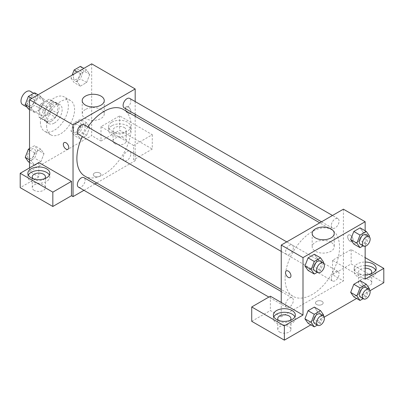 <?xml version="1.0" encoding="UTF-8"?>
<svg xmlns="http://www.w3.org/2000/svg" width="404" height="404" viewBox="0 0 404 404"><rect width="100%" height="100%" fill="white"/><g stroke="black" fill="none" stroke-linecap="round" stroke-linejoin="round"><path stroke-width="0.3" stroke-dasharray="2.02 1.52" d="M22.568 104.596A7.691 4.439 120 0 0 30.26 100.157A7.691 4.439 120 0 0 30.26 91.274M39.622 111.842A7.691 4.439 120 0 0 41.218 115.362A7.691 4.439 120 0 0 48.909 110.923A7.691 4.439 120 0 0 48.909 102.04A7.691 4.439 120 0 0 42.981 104.101A7.691 4.439 120 0 0 39.622 111.842M41.077 103.828L49.046 99.222A10.443 6.03 120 0 1 50.283 99.657A10.443 6.03 120 0 1 51.278 100.51L51.278 109.716A10.443 6.03 120 0 1 49.046 113.575L41.077 118.18A10.443 6.03 120 0 1 39.839 117.746A10.443 6.03 120 0 1 38.845 116.892L38.845 107.686A10.443 6.03 120 0 1 41.077 103.828L47.288 107.413L55.262 102.813L49.046 99.222M49.046 113.575L55.262 117.165L47.288 121.766L41.077 118.18M38.845 116.892L45.061 120.483L45.061 111.277L38.845 107.686M45.061 120.483A10.443 6.03 120 0 0 46.056 121.331A10.443 6.03 120 0 0 47.288 121.766M55.262 117.165A10.443 6.03 120 0 0 57.494 113.302L51.278 109.716M55.262 102.813A10.443 6.03 120 0 1 56.499 103.247A10.443 6.03 120 0 1 57.494 104.096L57.494 113.302M47.288 107.413A10.443 6.03 120 0 0 45.061 111.277M51.278 121.261A10.989 6.343 -60 0 1 45.783 121.806A10.989 6.343 -60 0 1 45.783 109.115A10.989 6.343 -60 0 1 56.772 102.773A10.989 6.343 -60 0 1 58.454 111.58A10.989 6.343 -60 0 1 51.278 121.261M54.383 123.053A10.989 6.343 120 0 0 61.565 113.373A10.989 6.343 120 0 0 59.878 104.57A10.989 6.343 120 0 0 51.409 107.514A10.989 6.343 120 0 0 46.617 118.569A10.989 6.343 120 0 0 48.889 123.599A10.989 6.343 120 0 0 54.383 123.053M57.494 104.096L51.278 100.51M40.4 122.16A19.776 11.418 120 0 0 44.496 131.209A19.776 11.418 120 0 0 64.271 119.791A19.776 11.418 120 0 0 64.271 96.955A19.776 11.418 120 0 0 49.03 102.252A19.776 11.418 120 0 0 40.4 122.16M46.617 125.745A19.776 11.418 120 0 0 50.712 134.8A19.776 11.418 120 0 0 70.488 123.382A19.776 11.418 120 0 0 70.488 100.546A19.776 11.418 120 0 0 55.247 105.843A19.776 11.418 120 0 0 46.617 125.745M91.678 63.847L91.678 135.613L29.522 171.498L29.522 167.912M44.006 153.661L40.87 161.757L34.587 165.382L31.446 160.913L34.587 152.823L40.87 149.197L44.006 153.661L40.87 161.757L34.587 165.382L31.446 160.913L34.587 152.823L40.87 149.197L44.006 153.661L37.794 150.076L34.653 158.166L28.371 161.792M77.194 134.502L80.33 126.412L86.613 122.786L89.754 127.25L86.613 135.345L80.33 138.971L77.194 134.502L80.33 126.412L86.613 122.786L89.754 127.25L86.613 135.345L80.33 138.971L77.194 134.502L70.978 130.916L74.119 122.821L80.396 119.195L83.537 123.664L80.396 131.754L74.119 135.38L70.978 130.916M77.194 81.679L80.33 73.589L86.613 69.963L89.754 74.432L86.613 82.522L80.33 86.148L77.194 81.679L80.33 73.589L86.613 69.963L89.754 74.432L86.613 82.522L80.33 86.148L77.194 81.679L70.978 78.093L72.124 75.134M31.446 108.09L34.587 100L40.87 96.374L44.006 100.838L40.87 108.934L34.587 112.559L31.446 108.09L34.587 100L40.87 96.374L44.006 100.838L40.87 108.934L34.587 112.559L31.446 108.09L29.522 106.979M128.199 106.908A3.843 2.222 -120 0 0 126.275 106.722A3.843 2.222 -120 0 0 126.275 111.161A3.843 2.222 -120 0 0 130.123 113.383A3.843 2.222 -120 0 0 130.709 110.297A3.843 2.222 -120 0 0 128.199 106.908A3.843 2.222 60 0 1 130.709 110.302A3.843 2.222 60 0 1 130.118 113.383A3.843 2.222 60 0 1 126.275 111.161A3.843 2.222 60 0 1 126.275 106.722A3.843 2.222 60 0 1 128.194 106.914M133.633 145.48L101 126.644L119.645 115.877L152.278 134.719L133.633 145.48L133.633 159.838L135.183 160.731L96.687 182.962M101 126.644L101 140.996L91.678 135.613M135.183 101.566L135.183 114.256M135.183 116.276L135.183 160.731M111.878 122.16A10.989 6.343 180 0 1 123.851 120.781A10.989 6.343 180 0 1 130.633 126.644A10.989 6.343 180 0 1 119.645 132.987A10.989 6.343 180 0 1 108.661 126.644A10.989 6.343 180 0 1 111.878 122.16M111.878 125.745A10.989 6.343 0 0 0 108.661 130.234A10.989 6.343 0 0 0 119.645 136.577A10.989 6.343 0 0 0 130.633 130.234A10.989 6.343 0 0 0 123.851 124.371A10.989 6.343 0 0 0 111.878 125.745M124.306 127.543A6.59 3.808 180 0 1 126.24 130.234A6.59 3.808 180 0 1 122.17 133.749A6.59 3.808 180 0 1 114.983 132.921A6.59 3.808 180 0 1 113.054 130.234A6.59 3.808 180 0 1 117.125 126.715A6.59 3.808 180 0 1 124.306 127.543M114.983 143.688A6.59 3.808 180 0 1 113.054 140.996A6.59 3.808 180 0 1 119.645 137.193A6.59 3.808 180 0 1 126.24 140.996A6.59 3.808 180 0 1 122.17 144.516A6.59 3.808 180 0 1 114.983 143.688M152.278 134.719L152.278 149.071L133.633 159.838M119.645 115.877L119.645 130.234L152.278 149.071M101 140.996L119.645 130.234M85.436 109.474A11.024 6.363 0 0 0 82.209 113.973A11.024 6.363 0 0 0 93.233 120.342A11.024 6.363 0 0 0 104.252 113.973A11.024 6.363 0 0 0 97.45 108.095A11.024 6.363 0 0 0 85.436 109.474M38.845 162.529L38.845 176.881L29.522 171.498M67.968 149.263L67.968 149.263A3.843 2.222 -120 0 0 67.968 144.824A3.843 2.222 -120 0 0 64.125 142.602L64.12 142.602M28.305 175.089A10.989 6.343 0 0 0 27.861 176.881A10.989 6.343 0 0 0 38.845 183.224A10.989 6.343 0 0 0 49.833 176.881A10.989 6.343 0 0 0 49.384 175.089M44.662 178.674A6.59 3.808 180 0 1 34.183 179.573A6.59 3.808 180 0 1 33.032 178.674M34.183 190.34A6.59 3.808 180 0 1 32.254 187.648A6.59 3.808 180 0 1 38.845 183.84A6.59 3.808 180 0 1 45.44 187.648A6.59 3.808 180 0 1 41.37 191.163A6.59 3.808 180 0 1 34.183 190.34M38.845 176.881L20.2 187.648M99.838 176.215A3.843 2.222 0 0 0 100.965 174.644A3.843 2.222 0 0 0 97.122 172.422A3.843 2.222 0 0 0 93.279 174.644A3.843 2.222 0 0 0 95.652 176.694A3.843 2.222 0 0 0 99.838 176.215A3.843 2.222 180 0 1 95.652 176.689A3.843 2.222 180 0 1 93.279 174.639A3.843 2.222 180 0 1 97.122 172.417A3.843 2.222 180 0 1 100.965 174.639A3.843 2.222 180 0 1 99.838 176.21M94.935 183.972L83.946 190.314M78.487 134.345A5.494 3.171 120 0 0 82.724 132.871A5.494 3.171 120 0 0 85.118 127.341A5.494 3.171 120 0 0 83.982 124.826M130.866 153.752A5.494 3.171 120 0 0 129.729 151.237A5.494 3.171 120 0 0 125.493 152.712A5.494 3.171 120 0 0 123.094 158.242A5.494 3.171 120 0 0 124.235 160.757A5.494 3.171 120 0 0 128.467 159.282A5.494 3.171 120 0 0 130.866 153.752M78.487 187.163A5.494 3.171 120 0 0 82.724 185.694A5.494 3.171 120 0 0 85.118 180.164A5.494 3.171 120 0 0 83.982 177.649M124.235 107.934A5.494 3.171 120 0 0 128.467 106.459A5.494 3.171 120 0 0 130.866 100.929A5.494 3.171 120 0 0 129.729 98.414M84.86 176.134A38.501 22.23 120 0 0 114.524 165.817A38.501 22.23 120 0 0 131.33 127.073A38.501 22.23 120 0 0 123.356 109.449M87.799 127.033A38.501 22.23 120 0 0 82.31 136.547M285.098 278.72A38.501 22.23 120 0 0 293.072 296.344A38.501 22.23 120 0 0 331.573 274.119A38.501 22.23 120 0 0 331.573 229.659A38.501 22.23 120 0 0 301.904 239.976A38.501 22.23 120 0 0 285.098 278.72M293.334 247.556A5.494 3.171 -60 0 1 290.936 253.081A5.494 3.171 -60 0 1 286.704 254.555A5.494 3.171 -60 0 1 286.704 248.213A5.494 3.171 -60 0 1 292.198 245.041A5.494 3.171 -60 0 1 293.334 247.556M331.31 278.452A5.494 3.171 120 0 0 332.447 280.967A5.494 3.171 120 0 0 337.941 277.795A5.494 3.171 120 0 0 337.941 271.453A5.494 3.171 120 0 0 333.709 272.922A5.494 3.171 120 0 0 331.31 278.452M285.567 304.863A5.494 3.171 120 0 0 286.704 307.378A5.494 3.171 120 0 0 292.198 304.207A5.494 3.171 120 0 0 292.198 297.864A5.494 3.171 120 0 0 287.966 299.334A5.494 3.171 120 0 0 285.567 304.863M331.31 225.629A5.494 3.171 120 0 0 332.447 228.144A5.494 3.171 120 0 0 337.941 224.972A5.494 3.171 120 0 0 337.941 218.63A5.494 3.171 120 0 0 333.709 220.099A5.494 3.171 120 0 0 331.31 225.629M281.245 302.475L281.245 316.832L343.4 280.947L332.522 274.664L351.167 263.903L383.8 282.739M343.4 209.176L343.4 280.947M316.59 304.49A3.843 2.222 0 0 0 320.781 304.975A3.843 2.222 0 0 0 323.155 302.919A3.843 2.222 0 0 0 319.311 300.702A3.843 2.222 0 0 0 315.463 302.919A3.843 2.222 0 0 0 316.59 304.49A3.843 2.222 180 0 1 315.463 302.919A3.843 2.222 180 0 1 319.311 300.697A3.843 2.222 180 0 1 323.155 302.919A3.843 2.222 180 0 1 320.781 304.969A3.843 2.222 180 0 1 316.59 304.49M360.494 285.431A6.59 3.808 0 0 0 367.675 286.254A6.59 3.808 0 0 0 371.746 282.739A6.59 3.808 0 0 0 365.155 278.932A6.59 3.808 0 0 0 358.56 282.739A6.59 3.808 0 0 0 360.494 285.431M279.694 332.083A6.59 3.808 0 0 0 286.875 332.906A6.59 3.808 0 0 0 290.946 329.391A6.59 3.808 0 0 0 284.355 325.584A6.59 3.808 0 0 0 277.76 329.391A6.59 3.808 0 0 0 279.694 332.083M310.833 324.866L324.245 317.12M356.575 298.46L369.993 290.713M251.722 321.316L270.367 310.55L281.245 316.832M370.968 273.771A6.59 3.808 180 0 1 360.494 274.664A6.59 3.808 180 0 1 358.56 271.973A6.59 3.808 180 0 1 365.155 268.17M365.155 265.63A10.989 6.343 0 0 0 357.383 267.488A10.989 6.343 0 0 0 354.167 271.973A10.989 6.343 0 0 0 365.155 278.316A10.989 6.343 0 0 0 376.139 271.973A10.989 6.343 0 0 0 375.695 270.18M365.155 274.73A10.989 6.343 180 0 1 354.167 268.387A10.989 6.343 180 0 1 357.383 263.903A10.989 6.343 180 0 1 365.155 262.044M290.168 320.417A6.59 3.808 180 0 1 279.694 321.316A6.59 3.808 180 0 1 278.538 320.417M273.816 316.832A10.989 6.343 0 0 0 273.367 318.625A10.989 6.343 0 0 0 284.355 324.968A10.989 6.343 0 0 0 295.339 318.625A10.989 6.343 0 0 0 294.895 316.832M270.367 296.198L270.367 310.55M365.155 279.149L332.522 260.312L351.167 249.546L365.155 257.621M351.167 249.546L351.167 263.903M332.522 260.312L332.522 274.664M350.672 292.395L353.818 284.3M369.443 288.729L363.231 285.143L360.09 280.674L363.236 285.133M363.231 285.143L360.08 293.233L353.808 296.859L360.09 293.233L363.231 285.143M363.236 232.31L360.09 227.851L363.231 232.32L360.08 240.41L353.808 244.036L360.09 240.415L363.231 232.32L369.443 235.911M350.672 239.572L353.818 231.482M317.494 258.722L314.342 254.262L317.483 258.732L314.337 266.822L308.065 270.448L314.342 266.822L317.483 258.732L323.7 262.317M304.924 265.984L308.07 257.888M304.924 318.806L308.07 310.711M323.7 315.14L317.483 311.555L314.342 307.085L317.494 311.545M317.483 311.555L314.337 319.645L308.065 323.271L314.342 319.645L317.483 311.555M365.155 230.775L365.155 246.268M330.992 242.249A11.024 6.363 0 0 0 318.983 240.87A11.024 6.363 0 0 0 312.176 246.748A11.024 6.363 0 0 0 323.2 253.111A11.024 6.363 0 0 0 334.224 246.748A11.024 6.363 0 0 0 330.992 242.249M290.153 277.543L290.158 277.543A3.843 2.222 -120 0 0 290.158 273.104A3.843 2.222 -120 0 0 286.31 270.882L286.31 270.882M350.384 235.189A3.843 2.222 -120 0 0 348.465 234.997A3.843 2.222 -120 0 0 348.465 239.441A3.843 2.222 -120 0 0 352.308 241.658A3.843 2.222 -120 0 0 352.899 238.577A3.843 2.222 -120 0 0 350.384 235.189A3.843 2.222 60 0 1 352.894 238.577A3.843 2.222 60 0 1 352.308 241.663A3.843 2.222 60 0 1 352.182 241.723A3.843 2.222 60 0 1 348.399 239.33A3.843 2.222 60 0 1 348.46 235.002A3.843 2.222 60 0 1 350.384 235.189M323.407 263.07L320.559 270.412L317.362 272.256M314.671 270.705A5.494 3.171 120 0 0 320.165 267.529A5.494 3.171 120 0 0 320.165 261.186M320.559 270.412L314.342 266.822M369.155 236.658L366.307 244.001L363.11 245.844M360.419 244.294A5.494 3.171 120 0 0 365.913 241.122A5.494 3.171 120 0 0 365.913 234.774M366.307 244.001L360.09 240.415M323.407 315.888L320.559 323.235L317.362 325.079M314.671 323.523A5.494 3.171 120 0 0 320.165 320.352A5.494 3.171 120 0 0 320.165 314.009M320.559 323.235L314.342 319.645M369.155 289.481L366.307 296.824L363.11 298.667M360.419 297.117A5.494 3.171 120 0 0 365.913 293.94A5.494 3.171 120 0 0 365.913 287.598M366.307 296.824L360.09 293.233M34.653 92.784L37.794 97.253L34.653 105.343L28.371 108.969M27.629 103.121A5.494 3.171 120 0 0 28.765 105.636A5.494 3.171 120 0 0 34.259 102.465A5.494 3.171 120 0 0 34.259 96.122A5.494 3.171 120 0 0 30.027 97.591A5.494 3.171 120 0 0 27.629 103.121M44.006 100.838L37.794 97.253M40.87 108.934L34.653 105.343M34.587 112.559L29.522 109.635M34.587 100L31.82 98.404M40.87 96.374L38.102 94.778M27.603 103.106A5.494 3.171 120 0 0 28.74 105.621A5.494 3.171 120 0 0 34.234 102.449A5.494 3.171 120 0 0 34.234 96.107A5.494 3.171 120 0 0 30.002 97.576A5.494 3.171 120 0 0 27.603 103.106M80.396 66.372L83.537 70.841L80.396 78.937L74.119 82.557L70.978 78.093M73.371 76.71A5.494 3.171 120 0 0 74.513 79.224A5.494 3.171 120 0 0 80.002 76.053A5.494 3.171 120 0 0 80.002 69.71A5.494 3.171 120 0 0 75.77 71.18A5.494 3.171 120 0 0 73.371 76.71M89.754 74.432L83.537 70.841M86.613 82.522L80.396 78.937M80.33 86.148L74.119 82.557M80.33 73.589L77.568 71.993M86.613 69.963L83.845 68.367M73.346 76.694A5.494 3.171 120 0 0 74.487 79.209A5.494 3.171 120 0 0 79.977 76.038A5.494 3.171 120 0 0 79.977 69.695A5.494 3.171 120 0 0 75.745 71.165A5.494 3.171 120 0 0 73.346 76.694M29.522 148.571L34.653 145.607L37.794 150.076M27.629 155.944A5.494 3.171 120 0 0 28.765 158.459A5.494 3.171 120 0 0 34.259 155.287A5.494 3.171 120 0 0 34.259 148.945A5.494 3.171 120 0 0 30.027 150.414A5.494 3.171 120 0 0 27.629 155.944M40.87 161.757L34.653 158.166M34.587 165.382L29.522 162.458M31.446 160.913L29.522 159.802M34.587 152.823L29.522 149.899M40.87 149.197L34.653 145.607M27.603 155.929A5.494 3.171 120 0 0 28.74 158.444A5.494 3.171 120 0 0 34.234 155.272A5.494 3.171 120 0 0 34.234 148.93A5.494 3.171 120 0 0 30.002 150.399A5.494 3.171 120 0 0 27.603 155.929M73.371 129.532A5.494 3.171 120 0 0 74.513 132.047A5.494 3.171 120 0 0 80.002 128.876A5.494 3.171 120 0 0 80.002 122.533A5.494 3.171 120 0 0 75.77 124.003A5.494 3.171 120 0 0 73.371 129.532M89.754 127.25L83.537 123.664M86.613 135.345L80.396 131.754M80.33 138.971L74.119 135.38M80.33 126.412L74.119 122.821M86.613 122.786L80.396 119.195M73.346 129.517A5.494 3.171 120 0 0 74.487 132.032A5.494 3.171 120 0 0 79.977 128.861A5.494 3.171 120 0 0 79.977 122.518A5.494 3.171 120 0 0 75.745 123.988A5.494 3.171 120 0 0 73.346 129.517M27.159 107.247L41.218 115.362M33.764 93.299L48.909 102.04M59.878 104.57L56.772 102.773M48.889 123.599L45.783 121.806M56.499 103.247L50.283 99.657M46.056 121.331L39.839 117.746M70.488 100.546L64.271 96.955M50.712 134.8L44.496 131.209M108.661 126.644L108.661 130.234M130.633 126.644L130.633 130.234M126.24 140.996L126.24 130.234M113.054 140.996L113.054 130.234M82.209 100.626L82.209 113.973M104.252 100.626L104.252 113.973M27.861 173.291L27.861 176.881M49.833 173.291L49.833 176.881M45.44 187.648L45.44 176.881M32.254 187.648L32.254 176.881M331.573 229.659L319.746 222.831M293.072 296.344L281.245 289.517M281.245 251.404L286.704 254.555M286.739 241.89L292.198 245.041M337.941 271.453L129.729 151.237M332.447 280.967L124.235 160.757M292.198 297.864L281.245 291.542M286.704 307.378L268.852 297.071M337.941 218.63L332.487 215.478M332.447 228.144L321.498 221.821M371.746 282.739L371.746 271.973M358.56 282.739L358.56 271.973M354.167 268.387L354.167 271.973M376.139 268.387L376.139 271.973M290.946 329.391L290.946 318.625M277.76 329.391L277.76 318.625M273.367 315.034L273.367 318.625M295.339 315.034L295.339 318.625M312.176 233.396L312.176 246.748M334.224 233.396L334.224 246.748"/><path stroke-width="0.61" d="M33.764 93.299L30.26 91.274A7.691 4.439 120 0 0 24.336 93.334A7.691 4.439 120 0 0 20.978 101.076A7.691 4.439 120 0 0 22.568 104.596L27.159 107.247M29.522 167.912L29.522 99.727L91.678 63.847L135.183 88.966L135.183 101.566M135.183 114.256L135.183 116.276M85.436 96.127A11.024 6.363 180 0 1 97.45 94.748A11.024 6.363 180 0 1 104.252 100.626A11.024 6.363 180 0 1 93.233 106.989A11.024 6.363 180 0 1 82.209 100.626A11.024 6.363 180 0 1 85.436 96.127M83.946 190.314L73.033 196.617L73.033 124.846L29.522 99.727M73.033 124.846L135.183 88.966M64.125 142.602A3.843 2.222 -120 0 0 63.534 145.687A3.843 2.222 -120 0 0 66.049 149.071A3.843 2.222 60 0 1 63.534 145.687A3.843 2.222 60 0 1 64.12 142.602A3.843 2.222 60 0 1 67.968 144.824A3.843 2.222 60 0 1 67.968 149.263A3.843 2.222 60 0 1 66.044 149.076A3.843 2.222 -120 0 0 67.968 149.263M71.478 181.366L38.845 162.529L20.2 173.291L52.833 192.132L71.478 181.366L71.478 195.723L73.033 196.617M31.078 168.806A10.989 6.343 180 0 1 43.051 167.433A10.989 6.343 180 0 1 49.833 173.291A10.989 6.343 180 0 1 38.845 179.639A10.989 6.343 180 0 1 27.861 173.291A10.989 6.343 180 0 1 31.078 168.806M49.384 175.089A10.989 6.343 0 0 0 31.078 172.397A10.989 6.343 0 0 0 28.305 175.089M33.032 178.674A6.59 3.808 180 0 1 32.254 176.881A6.59 3.808 180 0 1 36.325 173.367A6.59 3.808 180 0 1 43.506 174.19A6.59 3.808 180 0 1 45.44 176.881A6.59 3.808 180 0 1 44.662 178.674M52.833 192.132L52.833 206.484L71.478 195.723M20.2 173.291L20.2 187.648L52.833 206.484M96.687 182.962L94.935 183.972M286.739 241.89L83.982 124.826A5.494 3.171 120 0 0 78.487 127.997A5.494 3.171 120 0 0 78.487 134.345L281.245 251.404M281.245 291.542L83.982 177.649A5.494 3.171 120 0 0 79.75 179.124A5.494 3.171 120 0 0 77.351 184.648A5.494 3.171 120 0 0 78.487 187.163L268.852 297.071M332.487 215.478L129.729 98.414A5.494 3.171 120 0 0 125.493 99.889A5.494 3.171 120 0 0 123.094 105.419A5.494 3.171 120 0 0 124.235 107.934L321.498 221.821M319.746 222.831L123.356 109.449A38.501 22.23 120 0 0 87.799 127.033M82.31 136.547A38.501 22.23 120 0 0 76.886 158.509A38.501 22.23 120 0 0 84.86 176.134L281.245 289.517M281.245 302.475L270.367 296.198L251.722 306.959L284.355 325.801L303 315.034L281.245 302.475L281.245 245.061L343.4 209.176L365.155 221.735L365.155 230.775M251.722 306.959L251.722 321.316L284.355 340.153L310.833 324.866M324.245 317.12L356.575 298.46M369.993 290.713L383.8 282.739L383.8 268.387L365.155 279.149L365.155 246.268M365.155 268.17A6.59 3.808 180 0 1 369.817 269.281A6.59 3.808 180 0 1 371.746 271.973A6.59 3.808 180 0 1 370.968 273.771M375.695 270.18A10.989 6.343 0 0 0 365.155 265.63M365.155 262.044A10.989 6.343 180 0 1 376.139 268.387A10.989 6.343 180 0 1 365.155 274.73M278.538 320.417A6.59 3.808 180 0 1 277.76 318.625A6.59 3.808 180 0 1 284.355 314.817A6.59 3.808 180 0 1 290.946 318.625A6.59 3.808 180 0 1 290.168 320.417M294.895 316.832A10.989 6.343 0 0 0 276.583 314.14A10.989 6.343 0 0 0 273.816 316.832M276.583 310.55A10.989 6.343 180 0 1 288.557 309.176A10.989 6.343 180 0 1 295.339 315.034A10.989 6.343 180 0 1 284.355 321.377A10.989 6.343 180 0 1 273.367 315.034A10.989 6.343 180 0 1 276.583 310.55M284.355 325.801L284.355 340.153M365.155 257.621L383.8 268.387M360.025 287.89L353.808 284.3L360.09 280.674L353.808 284.3L350.672 292.395L353.808 296.859L350.672 292.395L356.884 295.981L360.025 287.89L366.307 284.264L369.443 288.729L369.155 289.481M363.11 245.844L360.025 247.627L353.808 244.036L350.662 239.582L353.808 231.477L360.09 227.851L353.808 231.477L360.025 235.067L366.307 231.442L369.443 235.911L369.155 236.658M317.362 272.256L314.282 274.038L308.065 270.448L304.919 265.994L308.065 257.888L314.342 254.262L308.065 257.888L314.282 261.479L320.559 257.853L323.7 262.317L323.407 263.07M314.282 314.302L308.065 310.711L314.342 307.085L308.065 310.711L304.924 318.806L308.065 323.271L304.924 318.806L311.141 322.392L314.282 314.302L320.559 310.676L323.7 315.14L323.407 315.888M303 315.034L303 257.621L365.155 221.735M330.992 228.896A11.024 6.363 180 0 1 334.224 233.396A11.024 6.363 180 0 1 323.2 239.764A11.024 6.363 180 0 1 312.176 233.396A11.024 6.363 180 0 1 318.983 227.518A11.024 6.363 180 0 1 330.992 228.896M303 257.621L281.245 245.061M286.31 270.882A3.843 2.222 -120 0 0 285.724 273.962A3.843 2.222 -120 0 0 288.234 277.351A3.843 2.222 60 0 1 285.719 273.962A3.843 2.222 60 0 1 286.31 270.882A3.843 2.222 60 0 1 290.153 273.104A3.843 2.222 60 0 1 290.153 277.543A3.843 2.222 60 0 1 288.234 277.351A3.843 2.222 -120 0 0 290.158 277.543M314.282 274.038L311.141 269.569L314.282 261.479M323.276 262.984L320.165 261.186A5.494 3.171 120 0 0 315.933 262.661A5.494 3.171 120 0 0 313.534 268.19A5.494 3.171 120 0 0 314.671 270.705L317.781 272.498A5.494 3.171 120 0 0 323.276 269.327A5.494 3.171 120 0 0 323.276 262.984A5.494 3.171 120 0 0 319.039 264.453A5.494 3.171 120 0 0 316.645 269.983A5.494 3.171 120 0 0 317.781 272.498M308.065 270.448L304.924 265.984L311.141 269.569M320.559 257.853L314.342 254.262M360.025 247.627L356.884 243.163L360.025 235.067M369.019 236.572L365.913 234.774A5.494 3.171 120 0 0 361.676 236.249A5.494 3.171 120 0 0 359.282 241.779A5.494 3.171 120 0 0 360.419 244.294L363.524 246.087A5.494 3.171 120 0 0 369.019 242.915A5.494 3.171 120 0 0 369.019 236.572A5.494 3.171 120 0 0 364.787 238.042A5.494 3.171 120 0 0 362.388 243.572A5.494 3.171 120 0 0 363.524 246.087M353.808 244.036L350.672 239.572L356.884 243.163M366.307 231.442L360.09 227.851M317.362 325.079L314.282 326.861L311.141 322.392M323.276 315.802L320.165 314.009A5.494 3.171 120 0 0 315.933 315.484A5.494 3.171 120 0 0 313.534 321.008A5.494 3.171 120 0 0 314.671 323.523L317.781 325.321A5.494 3.171 120 0 0 323.276 322.15A5.494 3.171 120 0 0 323.276 315.802A5.494 3.171 120 0 0 319.039 317.276A5.494 3.171 120 0 0 316.645 322.806A5.494 3.171 120 0 0 317.781 325.321M314.282 326.861L308.065 323.271M320.559 310.676L314.342 307.085M363.11 298.667L360.025 300.45L356.884 295.981M369.019 289.395L365.913 287.598A5.494 3.171 120 0 0 361.676 289.072A5.494 3.171 120 0 0 359.282 294.602A5.494 3.171 120 0 0 360.419 297.117L363.524 298.909A5.494 3.171 120 0 0 369.019 295.738A5.494 3.171 120 0 0 369.019 289.395A5.494 3.171 120 0 0 364.787 290.865A5.494 3.171 120 0 0 362.388 296.395A5.494 3.171 120 0 0 363.524 298.909M360.025 300.45L353.808 296.859M366.307 284.264L360.09 280.674M29.522 109.635L28.371 108.969L25.23 104.505L28.371 96.41L34.653 92.784L38.102 94.778M29.522 106.979L25.23 104.505M31.82 98.404L28.371 96.41M72.124 75.134L74.119 69.998L80.396 66.372L83.845 68.367M77.568 71.993L74.119 69.998M29.522 162.458L28.371 161.792L25.23 157.328L28.371 149.233L29.522 148.571M29.522 159.802L25.23 157.328M29.522 149.899L28.371 149.233"/></g></svg>

